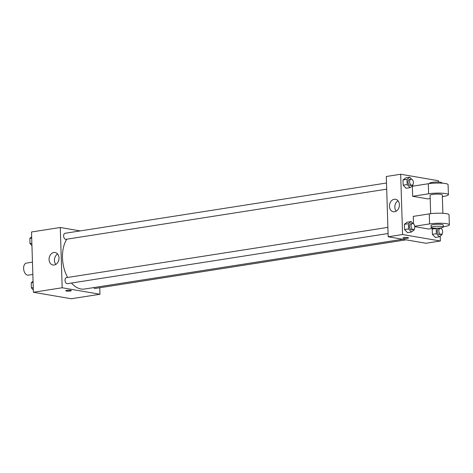 <?xml version="1.0" encoding="UTF-8"?>
<svg xmlns="http://www.w3.org/2000/svg" width="473" height="473" viewBox="0 0 473 473"><rect width="100%" height="100%" fill="white"/><g stroke="black" fill="none" stroke-linecap="round" stroke-linejoin="round"><path stroke-width="0.71" d="M32.46 262.143L26.447 263.083A6.108 3.713 81.1 0 0 23.65 269.084A6.108 3.713 81.1 0 0 27.582 275.144A6.108 3.713 81.1 0 0 28.339 275.156L32.85 274.446M99.773 287.744L99.98 294.253L71.216 298.753L33.406 292.261L31.514 231.989L60.278 227.489L80.221 230.913M71.464 283.043A28.504 17.318 81.1 0 0 81.013 288.997A28.504 17.318 81.1 0 0 84.537 289.033L402.724 239.267M66.799 239.19A28.504 17.318 81.1 0 0 67.621 277.462M99.98 294.253L62.176 287.761L60.278 227.489M386.5 183.004L65.049 233.284A3.057 1.857 81.1 0 0 63.648 236.281A3.057 1.857 81.1 0 0 65.617 239.314A3.057 1.857 81.1 0 0 65.989 239.32L386.689 189.159M93.648 287.608A3.057 1.857 81.1 0 0 94.837 288.453A3.057 1.857 81.1 0 0 95.209 288.459L406.053 239.841M388.085 233.52L67.385 283.682A3.057 1.857 -98.9 0 1 65.079 280.95A3.057 1.857 -98.9 0 1 66.445 277.645L387.89 227.371M62.176 287.761L33.406 292.261M54.229 265.004A6.338 4.937 99.7 0 1 52.964 264.998A6.338 4.937 99.7 0 1 49.174 257.915A6.338 4.937 99.7 0 1 55.105 252.505A6.338 4.937 99.7 0 1 58.995 258.778A6.338 4.937 99.7 0 1 54.229 265.004M70.749 290.351A2.803 0.443 -1.8 0 1 71.352 290.605A2.803 0.443 -1.8 0 1 68.567 291.137A2.803 0.443 -1.8 0 1 65.753 290.783A2.803 0.443 -1.8 0 1 67.627 290.304A2.803 0.443 -1.8 0 1 70.749 290.351M55.832 264.419A6.338 4.937 99.7 0 1 57.617 254.007M440.221 236.08L440.375 241.011L425.996 243.264L388.185 236.772L386.293 176.5L400.678 174.247L438.483 180.739L438.524 182.075M33.335 289.967L31.401 287.909L31.236 282.694L33.063 281.281M33.264 287.619L31.401 287.909M33.098 282.399L31.236 282.694M31.939 245.605L30.006 243.548L29.84 238.327L31.667 236.92M31.868 243.258L30.006 243.548M31.703 238.037L29.84 238.327M414.194 229.056L414.224 229.896L411.469 232.018L408.554 228.92L408.388 223.699L411.143 221.577L413.047 223.599M412.432 223.528L410.836 223.782A3.057 1.857 81.1 0 0 409.435 226.78A3.057 1.857 81.1 0 0 411.398 229.813A3.057 1.857 81.1 0 0 411.776 229.819L413.378 229.565A3.057 1.857 81.1 0 0 414.738 226.26A3.057 1.857 81.1 0 0 412.432 223.528A3.057 1.857 81.1 0 0 411.031 226.532A3.057 1.857 81.1 0 0 413 229.565A3.057 1.857 81.1 0 0 413.378 229.565M411.143 221.577L407.147 222.204L404.391 224.326L407.147 222.204M411.469 232.018L407.472 232.645L404.557 229.547L404.391 224.326L408.388 223.699M408.554 228.92L404.557 229.547L404.391 224.326M412.805 184.695L412.828 185.534L410.073 187.657L407.158 184.559L406.993 179.338L409.748 177.215L411.652 179.237M411.037 179.166L409.441 179.421A3.057 1.857 81.1 0 0 408.039 182.418A3.057 1.857 81.1 0 0 410.008 185.451A3.057 1.857 81.1 0 0 410.381 185.451L411.983 185.203A3.057 1.857 81.1 0 0 413.343 181.898A3.057 1.857 81.1 0 0 411.037 179.166A3.057 1.857 81.1 0 0 409.636 182.164A3.057 1.857 81.1 0 0 411.605 185.197A3.057 1.857 81.1 0 0 411.983 185.203M409.748 177.215L405.751 177.842L402.996 179.965L405.751 177.842M410.073 187.657L406.082 188.278L403.162 185.185L402.996 179.965L406.993 179.338M407.158 184.559L403.162 185.185L402.996 179.965M440.475 227.951L440.871 228.376M442.024 233.833L442.048 234.673L439.293 236.796L436.378 233.697L436.212 228.477L436.549 228.223M440.257 228.305L438.66 228.56A3.057 1.857 81.1 0 0 437.259 231.557A3.057 1.857 81.1 0 0 439.228 234.59A3.057 1.857 81.1 0 0 439.606 234.59L441.203 234.342A3.057 1.857 81.1 0 0 442.562 231.037A3.057 1.857 81.1 0 0 440.257 228.305A3.057 1.857 81.1 0 0 438.861 231.303A3.057 1.857 81.1 0 0 440.824 234.336A3.057 1.857 81.1 0 0 441.203 234.342M439.293 236.796L435.302 237.422L432.381 234.324L432.221 229.103L433.244 228.311L432.221 229.103L436.212 228.477M436.378 233.697L432.381 234.324L432.221 229.103M437.572 181.993L437.271 182.04M407.484 238.25A2.803 0.443 178.2 0 0 408.554 237.866A2.803 0.443 -1.8 0 1 407.484 238.25A2.803 0.443 -1.8 0 1 404.539 238.392A2.803 0.443 -1.8 0 1 402.955 238.043A2.803 0.443 178.2 0 0 404.539 238.392A2.803 0.443 178.2 0 0 407.484 238.25M402.955 238.043A2.803 0.443 -1.8 0 1 405.739 237.505A2.803 0.443 -1.8 0 1 408.554 237.866M440.375 241.011L402.57 234.525L388.185 236.772L386.293 176.5M425.996 243.264L388.185 236.772M394.234 199.257A6.338 4.937 99.7 0 1 395.505 199.263A6.338 4.937 99.7 0 1 399.295 206.346A6.338 4.937 99.7 0 1 393.359 211.756A6.338 4.937 99.7 0 1 389.474 205.483A6.338 4.937 99.7 0 1 394.234 199.257M402.57 234.525L400.678 174.247M398.018 200.771A6.338 4.937 -80.3 0 0 396.232 211.177M406.082 188.278L403.162 185.185M407.472 232.645L404.557 229.547M435.302 237.422L432.381 234.324M430.188 198.506L427.769 198.885L412.651 196.283L412.332 186.238L428.313 183.743A12.215 1.945 -1.8 0 1 441.179 183.122A12.215 1.945 -1.8 0 1 448.085 184.653L448.404 194.699A12.215 1.945 -1.8 0 1 443.751 196.384L442.35 196.602M434.161 228.169L428.721 229.021L414.78 226.626M414.732 226.248L429.579 223.924A12.215 1.945 -1.8 0 1 442.438 223.303A12.215 1.945 -1.8 0 1 449.35 224.841L449.037 214.795A12.215 1.945 178.2 0 0 442.125 213.258A12.215 1.945 178.2 0 0 429.259 213.879L413.278 216.38L413.514 223.871M430.667 213.684L430.087 195.278A6.108 0.976 -1.8 0 1 434.179 194.226A6.108 0.976 -1.8 0 1 440.984 194.332A6.108 0.976 -1.8 0 1 442.296 194.894L442.876 213.299M428.313 183.743L428.633 193.788L412.651 196.283M428.633 193.788A12.215 1.945 -1.8 0 1 441.492 193.167A12.215 1.945 -1.8 0 1 448.404 194.699M431.098 227.424L431.033 225.414A6.108 0.976 -1.8 0 1 435.125 224.368A6.108 0.976 -1.8 0 1 441.936 224.474A6.108 0.976 -1.8 0 1 443.242 225.03L443.307 227.04A6.108 0.976 -1.8 0 1 437.235 228.205A6.108 0.976 -1.8 0 1 431.098 227.424A6.108 0.976 -1.8 0 1 435.19 226.372A6.108 0.976 -1.8 0 1 441.995 226.484A6.108 0.976 -1.8 0 1 443.307 227.04M449.35 224.841A12.215 1.945 -1.8 0 1 444.703 226.52L443.296 226.738M441.93 183.163L441.918 182.838A6.108 0.976 178.2 0 0 435.781 182.058A6.108 0.976 178.2 0 0 429.709 183.222L429.715 183.548M429.259 213.879L429.579 223.924"/></g></svg>
